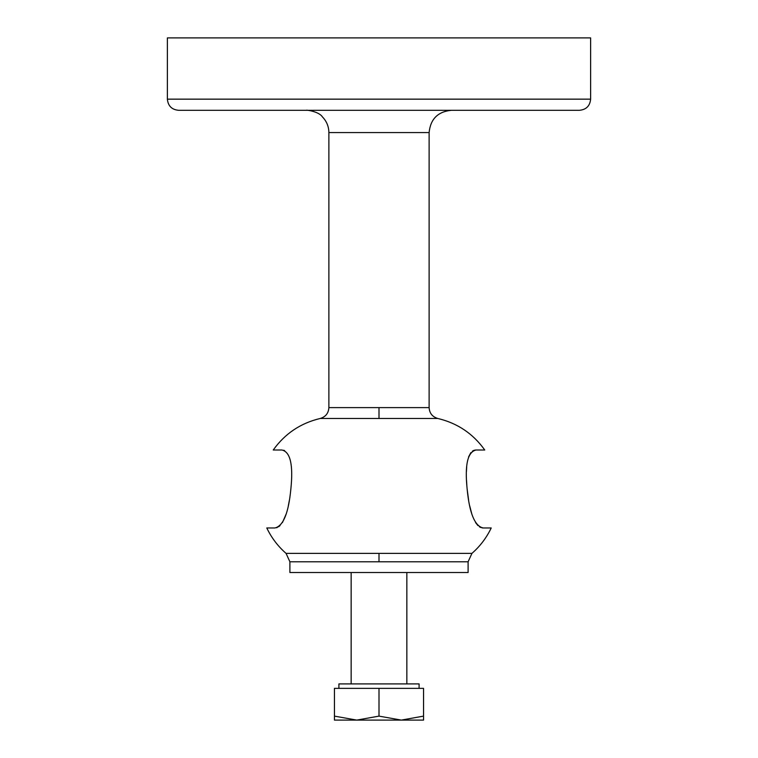 <?xml version="1.0" encoding="UTF-8"?>
<svg xmlns="http://www.w3.org/2000/svg" width="758" height="758" viewBox="0 0 758 758"><rect width="100%" height="100%" fill="white"/><g stroke="black" fill="none" stroke-linecap="round" stroke-linejoin="round"><path stroke-width="1.14" d="M379 553.387L286.069 553.387L289.897 561.792L379 561.792L379 553.387L471.931 553.387C480.108 546.243 486.532 537.773 491.212 527.966L483.149 527.966C474.773 526.128 469.429 513.138 467.136 488.986C464.645 464.815 467.648 451.815 476.157 450.006L484.75 450.006C473.058 433.642 457.415 423.135 437.821 418.482L379 418.482L379 407.615L328.877 407.615C328.498 413.271 325.599 416.891 320.179 418.482L379 418.482M320.179 418.482C300.585 423.135 284.942 433.642 273.25 450.006L281.843 450.006C290.352 451.815 293.355 464.815 290.864 488.986C288.561 513.138 283.227 526.137 274.851 527.966L266.788 527.966C271.468 537.773 277.892 546.243 286.069 553.387M284.572 450.584L283.681 450.261M475.598 450.025L474.972 450.11M474.366 450.243L473.864 450.404M473.352 450.622L472.395 451.19M470.87 452.63L468.567 456.941M466.701 466.634L466.426 471.628M466.521 480.25L466.871 486.039M379 561.792L468.103 561.792L468.103 572.517L289.897 572.517L289.897 561.792M276.547 527.739L277.371 527.445M278.593 526.782L280.062 525.578M282.459 522.518L286.183 513.99M288.334 505.747L289.366 500.346M590.624 99.156L590.624 37.9L167.376 37.9L167.376 99.156C168.039 105.921 171.753 109.635 178.518 110.298L579.482 110.298C586.247 109.635 589.961 105.921 590.624 99.156L167.376 99.156M467.136 488.986L468.634 500.346M469.666 505.747L471.817 513.99M475.541 522.518L477.938 525.578M479.407 526.782L480.752 527.492M481.917 527.843L482.827 527.966M401.276 720.1L423.551 716.12L423.551 720.1L356.724 720.1L379 716.12L401.276 720.1M334.449 720.1L334.449 716.12L356.724 720.1L334.449 720.1M379 716.12L379 688.359L334.449 688.359L334.449 716.12M379 688.359L423.551 688.359L423.551 716.12M338.902 688.359L338.902 683.905L419.098 683.905L419.098 688.359M328.877 407.615L328.877 132.574L429.123 132.574C430.449 119.053 437.878 111.625 451.398 110.298M429.123 132.574L429.123 407.615L379 407.615M471.931 553.387L468.103 561.792M429.123 407.615C429.464 413.205 432.363 416.834 437.821 418.482M328.877 132.574C328.801 126.501 326.632 121.252 322.358 116.817C318.701 111.18 304.82 109.73 306.602 110.298L306.63 110.298M406.847 683.905L406.847 572.517M351.153 683.905L351.153 572.517"/></g></svg>
